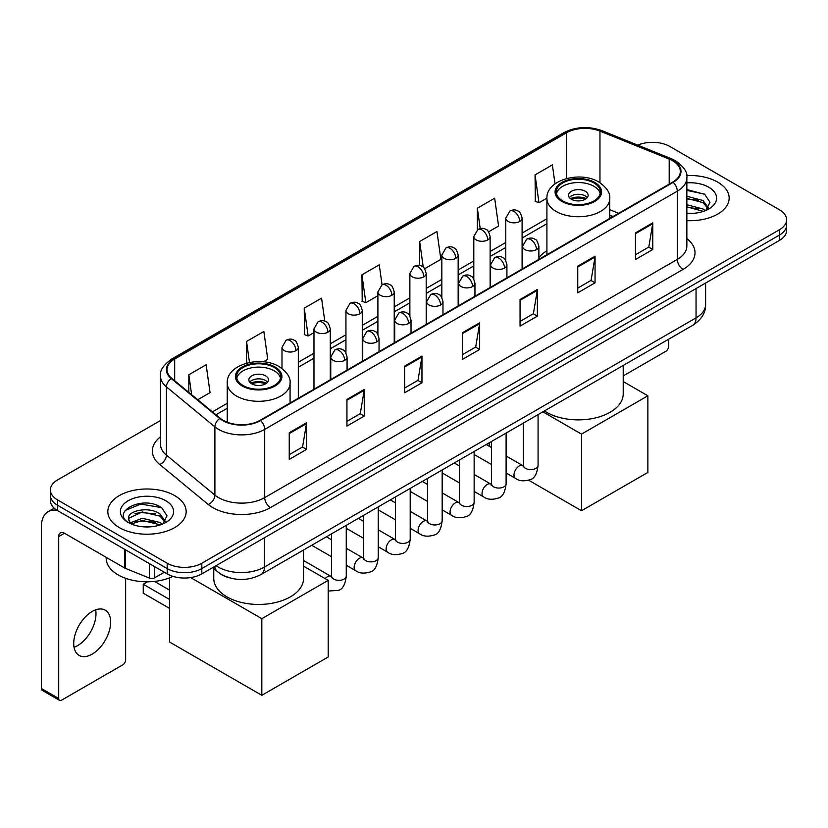 <?xml version="1.0" encoding="UTF-8"?>
<svg xmlns="http://www.w3.org/2000/svg" width="828" height="828" viewBox="0 0 828 828"><rect width="100%" height="100%" fill="white"/><g stroke="black" fill="none" stroke-linecap="round" stroke-linejoin="round"><path stroke-width="1.24" d="M546.915 250.739A43.253 24.975 0 0 0 538.883 257.653M612.886 216.636L609.75 215.363M229.377 577.809A24.478 14.138 180 0 1 219.492 573.183M160.508 420.51L57.556 479.95A24.478 14.138 0 0 0 50.384 489.948L50.384 500.609A24.478 14.138 0 0 0 57.556 510.597L167.194 573.897A24.478 14.138 0 0 0 201.815 573.897L779.427 240.42A24.478 14.138 0 0 0 786.6 230.422L786.6 225.092A24.478 14.138 0 0 1 779.427 235.08A24.478 14.138 0 0 0 786.6 225.092L786.6 219.762A24.478 14.138 0 0 0 779.427 209.763L669.79 146.463A24.478 14.138 0 0 0 637.798 145.159M50.384 489.948A24.478 14.138 0 0 0 57.556 499.936L167.194 563.237A24.478 14.138 0 0 0 201.815 563.237L201.815 568.567L779.427 235.08L201.815 568.567A24.478 14.138 0 0 1 167.194 568.567A24.478 14.138 0 0 0 201.815 568.567L201.815 573.897M57.556 499.936L57.556 505.266L167.194 568.567L57.556 505.266A24.478 14.138 0 0 1 50.384 495.279A24.478 14.138 0 0 0 57.556 505.266L57.556 510.597M717.69 182.119A39.175 22.615 0 0 0 686.691 175.567A39.175 22.615 0 0 1 717.69 182.119A39.175 22.615 0 0 1 729.157 198.109A39.175 22.615 0 0 0 717.69 182.119M174.698 495.61A39.175 22.615 0 0 0 132.004 490.704A39.175 22.615 0 0 0 107.826 511.6A39.175 22.615 0 0 0 119.304 527.591A39.175 22.615 0 0 0 161.988 532.487A39.175 22.615 0 0 0 186.165 511.6A39.175 22.615 0 0 0 174.698 495.61A39.175 22.615 0 0 0 132.004 490.704A39.175 22.615 0 0 0 107.826 511.6A39.175 22.615 0 0 0 119.304 527.591A39.175 22.615 0 0 0 161.988 532.487A39.175 22.615 0 0 0 186.165 511.6A39.175 22.615 0 0 0 174.698 495.61M672.678 160.787A26.113 15.08 180 0 1 680.326 171.448A26.113 15.08 180 0 1 672.678 182.108L260.096 420.313A26.113 15.08 180 0 1 220.238 418.306L171.758 378.324A26.113 15.08 180 0 1 167.039 369.681A26.113 15.08 180 0 1 174.687 359.021L566.507 132.801A26.113 15.08 180 0 1 599.958 131.114L669.19 159.1A26.113 15.08 180 0 1 672.678 160.787M673.143 160.528A26.765 15.453 0 0 0 669.562 158.79L600.331 130.803A26.765 15.453 0 0 0 566.052 132.532L174.222 358.752A26.765 15.453 0 0 0 171.23 378.541L219.71 418.513A26.765 15.453 0 0 0 260.561 420.583L673.143 182.377A26.765 15.453 0 0 0 673.143 160.528M289.241 432.744L289.241 459.395L306.546 449.397L306.546 422.746L289.241 432.744M289.241 454.665L302.572 446.965L306.474 423.636A6.531 3.767 -120 0 0 306.546 422.746M302.458 447.037L306.546 449.397M346.942 399.427L346.942 426.078L364.248 416.08L364.248 389.429L346.942 399.427M346.942 421.349L360.273 413.648L364.185 390.319A6.531 3.767 -120 0 0 364.248 389.429M360.159 413.721L364.248 416.08M404.644 366.111L404.644 392.762L421.959 382.774L421.959 356.112L404.644 366.111M404.644 388.032L417.974 380.342L421.887 357.003A6.531 3.767 -120 0 0 421.959 356.112M417.861 380.404L421.959 382.774M635.459 232.854L635.459 259.506L652.774 249.507L652.774 222.856L635.459 232.854M635.459 254.776L648.79 247.075L652.702 223.746A6.531 3.767 -120 0 0 652.774 222.856M648.676 247.148L652.774 249.507M577.758 266.171L577.758 292.822L595.063 282.824L595.063 256.173L577.758 266.171M577.758 288.092L591.088 280.392L595.001 257.063A6.531 3.767 -120 0 0 595.063 256.173M590.975 280.464L595.063 282.824M520.056 299.477L520.056 326.139L537.362 316.141L537.362 289.489L520.056 299.477M520.056 321.409L533.387 313.709L537.289 290.369A6.531 3.767 -120 0 0 537.362 289.489M533.263 313.771L537.362 316.141M462.345 332.794L462.345 359.445L479.66 349.457L479.66 322.806L462.345 332.794M462.345 354.726L475.686 347.025L479.588 323.686A6.531 3.767 -120 0 0 479.66 322.806M475.562 347.087L479.66 349.457M686.857 220.652A39.175 22.615 0 0 0 729.157 198.109A39.175 22.615 0 0 1 686.857 220.652M201.815 563.237L779.427 229.749A24.478 14.138 0 0 0 786.6 219.762M263.418 361.815L267.754 359.311L263.853 331.469L246.537 341.457L246.537 363.161M197.726 399.738L210.053 392.627L206.141 364.775L188.836 374.774L188.836 392.4M424.65 268.727L440.869 259.371L436.956 231.519L419.651 241.517L419.651 265.498M488.592 231.819L498.57 226.054L494.658 198.202L477.352 208.201L477.352 229.853M555.029 183.868L552.369 164.886L535.054 174.884L535.333 201.38M324.783 321.15L321.554 298.152L304.238 308.14L304.518 334.636M382.06 284.842L379.255 264.836L361.939 274.834L362.219 301.32M361.939 274.834L365.852 302.675L377.899 295.72M365.852 302.675L361.939 301.216M419.651 241.517L423.253 267.227M477.352 208.201L480.219 228.611M535.054 174.884L538.966 202.736L546.925 198.14M538.966 202.736L535.054 201.266M304.238 308.14L308.151 335.992L313.967 332.628M308.151 335.992L304.238 334.533M246.537 341.457L249.487 362.467M188.836 374.774L191.63 394.708M686.857 213.189L691.722 213.427M686.857 204.723L703.034 208.987L705.187 210.716M686.857 206.834L703.417 211.368M686.857 196.257L703.034 200.521L708.323 207.838M686.857 198.378L703.034 202.632L707.909 208.387M686.857 213.355A26.599 15.359 0 0 0 708.799 208.966A26.599 15.359 0 0 0 708.799 187.242A26.599 15.359 0 0 0 686.857 182.853M705.818 210.447L709.989 202.27L704.711 194.321L686.857 189.571M686.857 190.388L704.349 194.083M686.857 198.855L698.459 200.304M686.857 207.321L698.459 208.77M623.215 375.912L665.753 351.351A4.078 2.36 120 0 0 668.641 346.363L668.641 339.221M593.914 182.947A22.035 12.72 0 0 0 569.902 180.183A22.035 12.72 0 0 0 556.302 191.941A22.035 12.72 0 0 0 562.75 200.935A22.035 12.72 0 0 0 586.762 203.698A22.035 12.72 0 0 0 600.362 191.941A22.035 12.72 0 0 0 593.914 182.947M600.176 193.607A22.035 12.72 0 0 0 593.914 186.279A22.035 12.72 0 0 0 571.258 183.226A22.035 12.72 0 0 0 556.488 193.607M544.42 410.936A44.888 25.916 0 0 0 546.594 412.292A44.888 25.916 0 0 0 595.508 417.902A44.888 25.916 0 0 0 623.215 393.962L623.215 365.438M585.261 191.278A9.791 5.651 0 0 0 574.58 190.047A9.791 5.651 0 0 0 568.536 195.273A9.791 5.651 0 0 0 571.403 199.269A9.791 5.651 0 0 0 582.084 200.5A9.791 5.651 0 0 0 588.128 195.273A9.791 5.651 0 0 0 585.261 191.278M587.249 197.602A9.791 5.651 0 0 0 585.261 195.936A9.791 5.651 0 0 0 569.416 197.602M570.42 198.606A13.062 7.535 180 0 1 585.665 198.368L585.665 199.02M571.496 199.32A11.426 6.593 180 0 1 584.496 199.041L585.665 198.368M584.299 199.755L584.496 199.041M581.504 510.731L581.504 434.11L647.869 395.794L647.869 472.426L581.504 510.731L528.688 480.24M489.182 446.22L489.182 442.825M581.504 434.11L542.889 411.816M623.215 381.563L647.869 395.794M274.234 367.508A22.035 12.72 0 0 0 250.222 364.755A22.035 12.72 0 0 0 236.622 376.502A22.035 12.72 0 0 0 243.07 385.496A22.035 12.72 0 0 0 267.082 388.26A22.035 12.72 0 0 0 280.692 376.502A22.035 12.72 0 0 0 274.234 367.508M280.495 378.168A22.035 12.72 0 0 0 274.234 370.84A22.035 12.72 0 0 0 251.577 367.787A22.035 12.72 0 0 0 236.808 378.168M213.769 568.588L213.769 578.534A44.888 25.916 0 0 0 226.913 596.853A44.888 25.916 0 0 0 275.827 602.473A44.888 25.916 0 0 0 303.534 578.534L303.534 550.009M265.581 375.84A9.791 5.651 0 0 0 254.91 374.618A9.791 5.651 0 0 0 248.866 379.835A9.791 5.651 0 0 0 251.733 383.83A9.791 5.651 0 0 0 262.404 385.061A9.791 5.651 0 0 0 268.448 379.835A9.791 5.651 0 0 0 265.581 375.84M267.579 382.174A9.791 5.651 0 0 0 265.581 380.507A9.791 5.651 0 0 0 249.735 382.174M250.739 383.167A13.062 7.535 180 0 1 265.995 382.929L265.995 383.581M251.815 383.881A11.426 6.593 180 0 1 264.815 383.612L265.995 382.929M264.618 384.316L264.815 383.612M169.502 608.352L143.244 593.19L143.244 584.257L169.502 599.42M261.824 695.303L261.824 618.671L328.188 580.366L328.188 656.987L261.824 695.303L169.502 642L169.502 577.892M261.824 618.671L190.657 577.582M303.534 566.135L328.188 580.366M154.453 581.401L169.502 590.095M147.519 581.794L143.244 584.257M95.665 609.853A26.113 15.08 -60 0 1 77.532 645.664A26.113 15.08 -60 0 1 74.044 647.299M92.177 654.12A26.113 15.08 120 0 0 109.234 631.112A26.113 15.08 120 0 0 105.239 610.184A26.113 15.08 120 0 0 92.177 611.478A26.113 15.08 120 0 0 75.12 634.486A26.113 15.08 120 0 0 79.126 655.414A26.113 15.08 120 0 0 92.177 654.12M154.639 566.652L154.639 577.809L164.306 572.231M57.277 510.441A32.644 18.847 -120 0 0 48.159 511.652A32.644 18.847 -120 0 0 41.4 526.587L41.4 688.503L58.716 698.501L58.716 536.585A8.156 4.709 60 0 1 60.403 532.849A8.156 4.709 60 0 1 64.48 533.253L124.821 568.091L124.821 549.43M58.716 698.501A4.078 2.36 120 0 0 59.554 700.364L42.249 690.376A4.078 2.36 -60 0 1 41.4 688.503M59.554 700.364A4.078 2.36 120 0 0 61.593 700.167L122.761 664.853A4.078 2.36 120 0 0 125.649 659.854L125.649 578.317M154.639 577.809A4.078 2.36 180 0 1 149.413 578.079L125.359 568.35A4.078 2.36 180 0 1 124.821 568.091M106.191 557.337L106.191 558.238A40.8 23.557 0 0 0 118.145 574.901A40.8 23.557 0 0 0 173.021 576.381M142.571 526.743L148.729 526.929M130.348 522.841L142.219 518.307L160.042 522.478L162.195 524.207M131.445 523.979L142.219 520.429L160.425 524.859M130.534 523.658L128.63 519.197A18.444 10.65 0 0 0 131.6 524.124M165.331 521.329L160.042 514.012C148.968 505.753 126.187 510.855 128.63 519.197L128.557 518.38M128.671 519.456L129.178 518.08L142.219 511.963L160.042 516.134L164.917 521.878M162.826 523.948L166.997 515.761L161.719 507.812C143.058 494.399 109.886 512.077 129.044 522.923L129.986 523.503M165.807 500.733A26.599 15.359 0 0 0 128.185 500.733A26.599 15.359 0 0 0 128.185 522.458A26.599 15.359 0 0 0 165.807 522.458A26.599 15.359 0 0 0 165.807 500.733M125.152 510.483L140.77 504.076L161.356 507.574M134.912 513.598L140.77 512.532L155.467 513.795M134.912 522.064L140.77 520.998L155.467 522.261M216.067 565.669A32.644 18.847 0 0 0 218.261 567.066A32.644 18.847 0 0 0 264.422 567.066L696.048 317.869A32.644 18.847 0 0 0 705.611 304.549C705.849 312.642 701.533 319.577 692.663 325.342L261.048 574.539A16.322 9.418 60 0 0 264.422 567.066L264.422 537.755M696.048 288.558L696.048 317.869A16.322 9.418 60 0 1 692.663 325.342M214.742 566.435A16.322 10.919 129.5 0 0 217.588 571.744L212.63 567.656M779.427 240.42L779.427 229.749M167.194 573.897L167.194 563.237M686.857 238.609A40.8 23.557 180 0 1 683.069 269.4L270.487 507.605A8.156 4.709 60 0 1 264.712 497.607L677.294 259.402A32.644 18.847 0 0 0 686.857 246.082L686.857 177.844A32.644 18.847 180 0 1 677.294 191.175A8.156 4.709 -120 0 0 673.143 182.377M270.487 507.605A40.8 23.557 180 0 1 212.775 507.605A40.8 23.557 180 0 1 208.211 504.459L159.732 464.477A40.8 23.557 180 0 1 160.508 436.832M218.551 497.607A32.644 18.847 0 0 0 264.712 497.607L264.712 429.38A32.644 18.847 180 0 1 214.897 426.855L166.418 386.883A32.644 18.847 180 0 1 160.508 376.078L160.508 444.305A32.644 18.847 0 0 0 166.418 455.121L214.897 495.092A32.644 18.847 0 0 0 218.551 497.607M686.857 177.844C687.944 172.752 684.197 167.059 675.607 160.787L671.311 158.707A8.156 3.819 112 0 0 669.562 158.79M671.311 158.707L602.08 130.71C588.563 125.928 575.729 126.622 563.589 132.801A8.156 4.709 60 0 1 566.052 132.532M174.222 358.752A8.156 4.709 -120 0 0 171.758 359.01C163.292 365.107 159.535 370.789 160.508 376.078M171.23 378.541A8.156 5.454 129.5 0 0 166.418 386.883L166.418 455.121A8.156 5.454 -50.5 0 1 159.732 464.477M602.08 130.71A8.156 3.819 112 0 0 600.331 130.803M219.71 418.513A8.156 5.454 129.5 0 0 214.897 426.855L214.897 495.092A8.156 5.454 -50.5 0 1 208.211 504.459M260.561 420.583A8.156 4.709 60 0 1 264.712 429.38L677.294 191.175L677.294 259.402A8.156 4.709 60 0 0 683.069 269.4M174.687 359.021L174.687 380.745M669.19 159.1L669.19 184.126M599.958 131.114L599.958 182.709M618.661 213.303L609.75 209.701M566.507 132.801L566.507 178.517M546.915 218.747L522.095 233.072M505.773 242.49L490.124 251.526M473.802 260.955L458.163 269.98M441.841 279.409L426.192 288.444M409.87 297.863L394.221 306.898M377.899 316.317L362.26 325.352M345.938 334.781L330.289 343.806M313.967 353.235L298.318 362.271M227.234 403.308L212.423 411.858M462.345 333.643L479.588 323.686M520.056 300.326L537.289 290.369M577.758 267.009L595.001 257.063M635.459 233.693L652.702 223.746M404.644 366.959L421.887 357.003M346.942 400.276L364.185 390.319M289.241 433.582L306.474 423.636M561.891 201.432A23.256 13.424 0 0 0 594.773 201.432A23.256 13.424 0 0 0 594.773 182.45A23.256 13.424 0 0 0 561.891 182.45A23.256 13.424 0 0 0 561.891 201.432M609.75 218.447L609.75 198.606A31.423 18.144 180 0 1 590.354 215.363A31.423 18.144 180 0 1 556.116 211.43A31.423 18.144 180 0 1 546.915 198.606L546.915 254.724M242.211 386.003A23.256 13.424 0 0 0 275.103 386.003A23.256 13.424 0 0 0 275.103 367.011A23.256 13.424 0 0 0 242.211 367.011A23.256 13.424 0 0 0 242.211 386.003M290.069 403.008L290.069 383.167A31.423 18.144 180 0 1 270.673 399.924A31.423 18.144 180 0 1 236.435 395.991A31.423 18.144 180 0 1 227.234 383.167L227.234 422.228M536.492 249.611A8.156 4.709 0 0 0 538.883 246.278C537.589 241.559 536.306 239.24 535.012 239.333C532.652 237.667 529.858 237.626 526.649 239.209A8.156 4.709 60 0 1 530.727 239.613A8.156 4.709 -120 0 1 536.492 249.611A8.156 4.709 0 0 1 524.952 249.611A8.156 4.709 0 0 1 522.561 246.278L526.649 239.209M506.105 472.954L515.513 478.387A7.348 4.243 -60 0 1 514.385 472.498A7.348 4.243 -60 0 1 519.187 466.029A7.348 4.243 -60 0 1 519.508 465.853A7.348 4.243 -60 0 1 522.861 465.657L506.105 455.99M523.803 466.402L523.151 466.94L523.379 465.357A7.348 4.243 -0 0 0 525.532 468.358A7.348 4.243 -0 0 0 535.581 468.544A7.348 4.243 -0 0 0 538.076 465.357C537.061 473.885 534.422 478.656 530.148 479.65C524.01 481.513 519.135 481.099 515.513 478.387M504.531 268.065A8.156 4.709 0 0 0 506.922 264.732C505.629 260.013 504.335 257.705 503.051 257.787C500.681 256.121 497.897 256.08 494.678 257.663A8.156 4.709 60 0 1 498.756 258.067A8.156 4.709 -120 0 1 504.531 268.065A8.156 4.709 0 0 1 492.991 268.065A8.156 4.709 0 0 1 490.6 264.732L494.678 257.663M474.133 491.408L483.542 496.841A7.348 4.243 -60 0 1 482.424 490.952A7.348 4.243 -60 0 1 487.216 484.483A7.348 4.243 -60 0 1 487.547 484.308A7.348 4.243 -60 0 1 490.89 484.121L474.133 474.444M491.832 484.856L491.18 485.405L491.418 483.811A7.348 4.243 -0 0 0 493.571 486.812A7.348 4.243 -0 0 0 503.621 486.999A7.348 4.243 -0 0 0 506.105 483.811C505.101 492.349 502.451 497.11 498.177 498.104C492.039 499.977 487.164 499.553 483.542 496.841M472.56 286.519A8.156 4.709 0 0 0 474.951 283.186C473.657 278.477 472.364 276.159 471.08 276.252C468.72 274.585 465.926 274.544 462.707 276.128A8.156 4.709 60 0 1 466.795 276.531A8.156 4.709 -120 0 1 472.56 286.519A8.156 4.709 0 0 1 461.02 286.519A8.156 4.709 0 0 1 458.629 283.186L462.707 276.128M442.173 509.862L451.581 515.295A7.348 4.243 -60 0 1 450.453 509.406A7.348 4.243 -60 0 1 455.255 502.938A7.348 4.243 -60 0 1 455.576 502.762A7.348 4.243 -60 0 1 458.919 502.575L442.173 492.898M459.871 503.31L459.209 503.859L459.447 502.275A7.348 4.243 -0 0 0 461.6 505.266A7.348 4.243 -0 0 0 471.649 505.453A7.348 4.243 -0 0 0 474.133 502.275C473.13 510.804 470.49 515.565 466.216 516.568C460.078 518.431 455.193 518.007 451.581 515.295M440.589 304.973A8.156 4.709 0 0 0 442.98 301.651C441.686 296.931 440.403 294.613 439.109 294.706C436.749 293.04 433.955 292.998 430.746 294.582A8.156 4.709 60 0 1 434.824 294.985A8.156 4.709 -120 0 1 440.589 304.973A8.156 4.709 0 0 1 429.049 304.973A8.156 4.709 0 0 1 426.658 301.651L430.746 294.582M410.202 528.316L419.61 533.75A7.348 4.243 -60 0 1 418.482 527.871A7.348 4.243 -60 0 1 423.284 521.392A7.348 4.243 -60 0 1 423.605 521.216A7.348 4.243 -60 0 1 426.958 521.029L410.202 511.362M427.9 521.775L427.248 522.313L427.476 520.729A7.348 4.243 -0 0 0 429.628 523.731A7.348 4.243 -0 0 0 439.678 523.907A7.348 4.243 -0 0 0 442.173 520.729C441.158 529.258 438.519 534.019 434.245 535.023C428.107 536.886 423.232 536.461 419.61 533.75M408.628 323.438A8.156 4.709 0 0 0 411.019 320.105C409.725 315.385 408.432 313.067 407.148 313.16C404.778 311.494 401.994 311.452 398.775 313.036A8.156 4.709 60 0 1 402.853 313.439A8.156 4.709 -120 0 1 408.628 323.438A8.156 4.709 0 0 1 397.088 323.438A8.156 4.709 0 0 1 394.697 320.105L398.775 313.036M378.23 546.78L387.639 552.214A7.348 4.243 -60 0 1 386.521 546.325A7.348 4.243 -60 0 1 391.313 539.856A7.348 4.243 -60 0 1 391.644 539.68A7.348 4.243 -60 0 1 394.987 539.483L378.23 529.816M395.929 540.229L395.277 540.767L395.515 539.183A7.348 4.243 -0 0 0 397.657 542.185A7.348 4.243 -0 0 0 407.718 542.361A7.348 4.243 -0 0 0 410.202 539.183C409.198 547.712 406.548 552.473 402.273 553.477C396.136 555.34 391.261 554.915 387.639 552.214M376.657 341.892A8.156 4.709 0 0 0 379.048 338.559C377.754 333.839 376.461 331.531 375.177 331.614C372.807 329.948 370.023 329.906 366.804 331.49A8.156 4.709 60 0 1 370.892 331.893A8.156 4.709 -120 0 1 376.657 341.892A8.156 4.709 0 0 1 365.117 341.892A8.156 4.709 0 0 1 362.726 338.559L366.804 331.49M346.259 565.234L355.678 570.668A7.348 4.243 -60 0 1 354.55 564.779A7.348 4.243 -60 0 1 359.352 558.31A7.348 4.243 -60 0 1 359.673 558.134A7.348 4.243 -60 0 1 363.016 557.948L346.259 548.271M363.968 558.683L363.306 559.231L363.544 557.637A7.348 4.243 -0 0 0 365.697 560.639A7.348 4.243 -0 0 0 375.746 560.825A7.348 4.243 -0 0 0 378.23 557.637C377.226 566.166 374.587 570.937 370.313 571.931C364.175 573.804 359.29 573.38 355.678 570.668M344.686 360.346A8.156 4.709 0 0 0 347.077 357.013C345.783 352.293 344.5 349.985 343.206 350.068C340.846 348.412 338.052 348.371 334.843 349.944A8.156 4.709 60 0 1 338.921 350.358A8.156 4.709 -120 0 1 344.686 360.346A8.156 4.709 0 0 1 333.146 360.346A8.156 4.709 0 0 1 330.755 357.013L334.843 349.944M325.166 578.617A7.348 4.243 -60 0 1 327.381 576.764A7.348 4.243 -60 0 1 327.702 576.588A7.348 4.243 -60 0 1 331.055 576.402L303.534 560.515M331.997 577.137L331.345 577.685L331.573 576.102A7.348 4.243 -0 0 0 333.725 579.093A7.348 4.243 -0 0 0 343.775 579.279A7.348 4.243 -0 0 0 346.259 576.102C345.255 584.63 342.616 589.391 338.341 590.385L328.188 591.047M519.705 221.459A8.156 4.709 0 0 0 522.095 218.126C520.802 213.407 519.508 211.099 518.224 211.181C515.854 209.515 513.07 209.474 509.851 211.057A8.156 4.709 60 0 1 513.94 211.461A8.156 4.709 -120 0 1 519.705 221.459A8.156 4.709 0 0 1 508.164 221.459A8.156 4.709 0 0 1 505.773 218.126L509.851 211.057M487.733 239.913A8.156 4.709 0 0 0 490.124 236.58C488.83 231.861 487.547 229.553 486.253 229.635C483.894 227.979 481.099 227.938 477.891 229.511A8.156 4.709 60 0 1 481.968 229.915A8.156 4.709 -120 0 1 487.733 239.913A8.156 4.709 0 0 1 476.193 239.913A8.156 4.709 0 0 1 473.802 236.58L477.891 229.511M455.773 258.367A8.156 4.709 0 0 0 458.163 255.034C456.87 250.325 455.576 248.007 454.282 248.1C451.922 246.433 449.138 246.392 445.919 247.976A8.156 4.709 60 0 1 449.997 248.379A8.156 4.709 -120 0 1 455.773 258.367A8.156 4.709 0 0 1 444.232 258.367A8.156 4.709 0 0 1 441.841 255.034L445.919 247.976M423.801 276.831A8.156 4.709 0 0 0 426.192 273.499C424.899 268.779 423.605 266.461 422.321 266.554C419.951 264.888 417.167 264.846 413.948 266.43A8.156 4.709 60 0 1 418.036 266.833A8.156 4.709 -120 0 1 423.801 276.831A8.156 4.709 0 0 1 412.261 276.831A8.156 4.709 0 0 1 409.87 273.499L413.948 266.43M391.83 295.286A8.156 4.709 0 0 0 394.221 291.953C392.927 287.233 391.644 284.915 390.35 285.008C387.99 283.342 385.196 283.3 381.987 284.884A8.156 4.709 60 0 1 386.065 285.287A8.156 4.709 -120 0 1 391.83 295.286A8.156 4.709 0 0 1 380.29 295.286A8.156 4.709 0 0 1 377.899 291.953L381.987 284.884M359.869 313.74A8.156 4.709 0 0 0 362.26 310.407C360.967 305.687 359.673 303.379 358.379 303.462C356.019 301.796 353.235 301.754 350.016 303.338A8.156 4.709 60 0 1 354.094 303.741A8.156 4.709 -120 0 1 359.869 313.74A8.156 4.709 0 0 1 348.329 313.74A8.156 4.709 0 0 1 345.938 310.407L350.016 303.338M327.898 332.194A8.156 4.709 0 0 0 330.289 328.861C328.995 324.152 327.702 321.833 326.418 321.926C324.048 320.26 321.264 320.219 318.045 321.802A8.156 4.709 60 0 1 322.123 322.206A8.156 4.709 -120 0 1 327.898 332.194A8.156 4.709 0 0 1 316.358 332.194A8.156 4.709 0 0 1 313.967 328.861L318.045 321.802M295.927 350.658A8.156 4.709 0 0 0 298.318 347.325C297.024 342.606 295.741 340.287 294.447 340.38C292.087 338.714 289.293 338.673 286.084 340.256A8.156 4.709 60 0 1 290.162 340.66A8.156 4.709 -120 0 1 295.927 350.658A8.156 4.709 0 0 1 284.387 350.658A8.156 4.709 0 0 1 281.996 347.325L286.084 340.256M58.716 536.585L64.48 533.253M125.359 549.751L125.359 568.35M149.413 578.079L149.413 563.63M261.048 574.539C247.914 581.142 234.779 581.142 221.645 574.539L217.588 571.744M705.611 304.549L705.611 283.031M563.589 132.801L171.758 359.01M546.915 223.715L522.095 238.04M505.773 247.458L490.124 256.494M473.802 265.923L458.163 274.948M441.841 284.377L426.192 293.412M409.87 302.831L394.221 311.866M377.899 321.285L362.26 330.32M345.938 339.749L330.289 348.774M313.967 358.203L298.318 367.239M227.234 408.276L215.973 414.776M613.062 216.532L609.75 215.187M609.75 198.606C610.443 193.069 606.81 187.552 598.861 182.046C580.335 170.578 545.828 179.779 546.915 198.606M290.069 383.167C290.763 377.64 287.13 372.114 279.181 366.607C260.654 355.14 226.147 364.341 227.234 383.167M538.076 414.6L538.076 465.357M538.883 259.361L538.883 246.278M491.418 464.467L474.133 454.489M523.379 423.077L523.379 465.357M522.561 268.779L522.561 246.278M491.418 447.503L486.243 444.522M506.105 433.054L506.105 483.811M506.922 277.815L506.922 264.732M459.447 482.921L442.173 472.954M491.418 441.541L491.418 483.811M490.6 287.233L490.6 264.732M459.447 465.967L454.272 462.976M474.133 451.508L474.133 502.275M474.951 296.269L474.951 283.186M427.476 501.385L410.202 491.408M459.447 459.995L459.447 502.275M458.629 305.687L458.629 283.186M427.476 484.421L422.311 481.43M442.173 469.973L442.173 520.729M442.98 314.723L442.98 301.651M395.515 519.839L378.23 509.862M427.476 478.449L427.476 520.729M426.658 324.152L426.658 301.651M395.515 502.875L390.34 499.895M410.202 488.427L410.202 539.183M411.019 333.177L411.019 320.105M363.544 538.293L346.259 528.316M395.515 496.904L395.515 539.183M394.697 342.606L394.697 320.105M363.544 521.329L358.369 518.349M378.23 506.881L378.23 557.637M379.048 351.641L379.048 338.559M331.573 556.747L311.711 545.29M363.544 515.358L363.544 557.637M362.726 361.06L362.726 338.559M331.573 539.794L326.408 536.803M346.259 525.335L346.259 576.102M347.077 370.095L347.077 357.013M331.573 533.822L331.573 576.102M330.755 379.514L330.755 357.013M522.095 269.048L522.095 218.126M505.773 260.561L505.773 218.126M490.124 287.502L490.124 236.58M473.802 279.026L473.802 236.58M458.163 305.967L458.163 255.034M441.841 297.48L441.841 255.034M426.192 324.421L426.192 273.499M409.87 315.934L409.87 273.499M394.221 342.875L394.221 291.953M377.899 334.388L377.899 291.953M362.26 361.329L362.26 310.407M345.938 352.852L345.938 310.407M330.289 379.793L330.289 328.861M313.967 389.212L313.967 328.861M298.318 398.247L298.318 347.325M281.996 368.46L281.996 347.325M48.159 511.652L54.182 508.164"/></g></svg>
